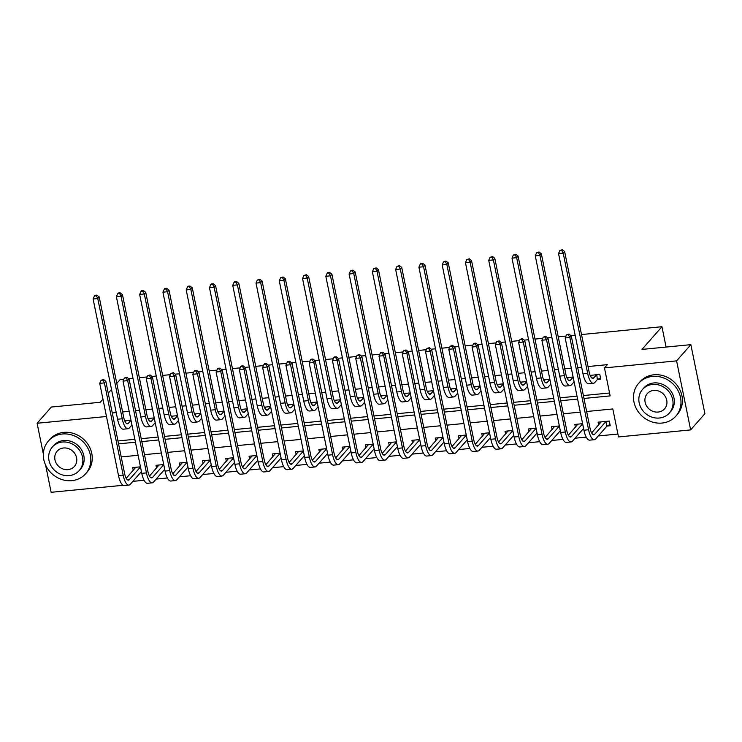 <?xml version="1.0" encoding="UTF-8"?>
<svg xmlns="http://www.w3.org/2000/svg" width="742" height="742" viewBox="0 0 742 742"><rect width="100%" height="100%" fill="white"/><g stroke="black" fill="none" stroke-linecap="round" stroke-linejoin="round"><path stroke-width="1.11" d="M581.515 334.549L661.947 326.703L641.988 349.417L690.858 344.65L704.9 413.684L690.644 429.906L618.503 436.945L612.809 408.953L586.644 411.513M132.864 481.363L144.069 480.269M156.135 479.091L167.34 477.996M179.406 476.818L190.611 475.724M202.677 474.546L213.881 473.461M225.948 472.283L237.152 471.189M249.229 470.011L260.423 468.916M272.5 467.738L283.694 466.644M295.77 465.466L306.965 464.371M319.041 463.193L330.236 462.108M342.312 460.93L353.507 459.836M365.583 458.658L376.778 457.564M388.854 456.386L400.059 455.291M412.125 454.113L423.33 453.019M435.396 451.841L446.601 450.746M458.667 449.578L469.872 448.483M481.938 447.305L493.142 446.211M505.209 445.033L516.413 443.939M528.48 442.761L539.684 441.666M551.751 440.488L562.955 439.394M575.022 438.216L586.226 437.131M598.293 435.953L617.91 434.033M123.079 485.287L51.142 492.298L45.605 465.086M607.206 426.038L610.239 425.75L609.293 421.085L598.126 422.17L598.683 424.925M582.609 423.682L574.846 424.443L575.412 427.197M559.338 425.954L551.575 426.715L552.141 429.46M536.067 428.227L528.304 428.987L528.87 431.733M512.796 430.499L505.033 431.25L505.599 434.005M489.525 432.762L481.762 433.523L482.328 436.277M466.254 435.035L458.491 435.795L459.057 438.55M442.983 437.307L435.22 438.068L435.786 440.813M419.712 439.579L411.949 440.34L412.515 443.085M396.441 441.852L388.678 442.603L389.244 445.358M373.17 444.124L365.407 444.875L365.964 447.63M349.899 446.387L342.136 447.148L342.693 449.902M326.628 448.66L318.865 449.42L319.422 452.175M303.357 450.932L295.594 451.692L296.151 454.438M280.086 453.204L272.323 453.956L272.88 456.71M256.815 455.477L249.052 456.228L249.609 458.983M233.544 457.74L225.781 458.5L226.338 461.255M210.274 460.012L202.51 460.773L203.067 463.527M187.003 462.285L179.239 463.045L179.796 465.791M163.732 464.557L155.968 465.308L156.525 468.063M140.461 466.829L132.697 467.581L133.254 470.335M583.982 398.454L610.147 395.894L604.452 367.911L607.308 364.665L588.026 366.548M581.654 367.169L577.693 367.559M571.321 368.18L564.755 368.82M558.383 369.442L554.422 369.822M548.05 370.443L541.484 371.083M535.112 371.714L531.151 372.094M524.779 372.716L518.213 373.356M511.832 373.977L507.88 374.367M501.509 374.988L494.942 375.628M488.561 376.25L484.609 376.639M478.238 377.261L471.671 377.901M465.29 378.522L461.338 378.912M454.967 379.533L448.4 380.173M442.019 380.794L438.068 381.175M431.696 381.796L425.129 382.445M418.748 383.067L414.797 383.447M408.425 384.068L401.858 384.708M395.477 385.33L391.526 385.719M385.154 386.341L378.587 386.981M372.206 387.602L368.255 387.992M361.883 388.613L355.316 389.253M348.935 389.875L344.984 390.264M338.602 390.886L332.045 391.526M325.664 392.147L321.713 392.527M315.331 393.149L308.774 393.798M302.393 394.419L298.442 394.8M292.06 395.421L285.503 396.061M279.122 396.682L275.171 397.072M268.79 397.693L262.223 398.333M255.851 398.955L251.9 399.344M245.519 399.966L238.952 400.606M232.58 401.227L228.629 401.617M222.248 402.238L215.681 402.878M209.309 403.5L205.358 403.88M198.977 404.501L192.41 405.151M186.038 405.772L182.087 406.152M175.706 406.774L169.139 407.414M162.767 408.035L158.816 408.425M152.435 409.046L145.868 409.686M139.496 410.307L135.545 410.697M129.164 411.318L122.597 411.958M116.225 412.58L112.265 412.969M117.959 440.952L134.858 439.301M141.23 438.68L158.129 437.038M164.501 436.417L181.4 434.766M187.782 434.144L204.671 432.493M211.053 431.872L227.942 430.221M234.324 429.599L251.213 427.948M257.595 427.327L274.484 425.685M280.866 425.055L297.755 423.413M304.137 422.792L321.026 421.141M327.407 420.519L344.297 418.868M350.678 418.247L367.568 416.596M373.949 415.974L390.839 414.333M397.22 413.702L414.11 412.06M420.491 411.439L437.39 409.788M443.762 409.167L460.661 407.516M467.033 406.894L483.932 405.243M490.304 404.622L507.203 402.971M513.575 402.35L530.474 400.708M536.846 400.086L553.745 398.435M560.117 397.814L577.016 396.163M583.388 395.542L609.562 392.991M597.718 379.394L600.751 379.097L599.805 374.432L590.15 375.378M573.121 377.038L566.879 377.65M549.85 379.31L543.608 379.923M526.579 381.583L520.337 382.186M503.308 383.855L497.066 384.458M480.037 386.118L473.795 386.73M456.766 388.391L450.524 389.003M433.495 390.663L427.253 391.275M410.224 392.935L403.982 393.538M386.953 395.208L380.711 395.811M363.682 397.471L357.44 398.083M340.411 399.743L334.169 400.355M317.14 402.016L310.889 402.628M293.869 404.288L287.618 404.9M270.598 406.56L264.347 407.163M247.327 408.823L241.076 409.436M224.056 411.096L217.805 411.708M200.785 413.368L194.534 413.98M177.514 415.641L171.263 416.253M154.243 417.913L147.992 418.516M130.963 420.176L124.721 420.788M116.791 383.428L120.185 379.561L123.831 379.208M128.737 378.726L132.985 378.318M139.357 377.697L147.101 376.936M152.008 376.463L156.256 376.046M162.628 375.424L170.372 374.664M175.279 374.191L179.527 373.773M185.908 373.152L193.643 372.391M198.55 371.918L202.798 371.501M209.179 370.879L216.914 370.128M221.821 369.646L226.069 369.228M232.45 368.607L240.185 367.856M245.092 367.373L249.34 366.965M255.721 366.344L263.456 365.583M268.363 365.11L272.611 364.693M278.992 364.072L286.737 363.311M291.634 362.838L295.882 362.421M302.263 361.799L310.008 361.039M314.905 360.566L319.153 360.148M325.534 359.527L333.279 358.776M338.176 358.293L342.424 357.876M348.805 357.254L356.55 356.503M361.447 356.021L365.695 355.613M372.076 354.991L379.821 354.231M384.718 353.748L388.966 353.34M395.347 352.719L403.091 351.958M407.989 351.485L412.246 351.068M418.618 350.447L426.362 349.686M431.26 349.213L435.517 348.796M441.889 348.174L449.633 347.423M454.531 346.941L458.788 346.523M465.16 345.902L472.904 345.151M477.802 344.668L482.059 344.26M488.431 343.629L496.175 342.878M501.073 342.396L505.33 341.988M511.702 341.366L519.446 340.606M524.344 340.133L528.601 339.715M534.973 339.094L542.717 338.333M547.624 337.86L551.872 337.443M558.244 336.822L565.988 336.07M570.895 335.588L575.143 335.171M666.084 347.061L661.947 326.703M690.858 344.65L676.593 360.872L690.644 429.906M102.962 399.168L100.226 402.275L51.356 407.043L37.1 423.265L106.486 416.494M43.351 453.974L37.1 423.265M108.239 393.158L111.513 389.429M604.452 367.911L676.593 360.872M118.553 443.864L135.452 442.213M141.824 441.592L158.723 439.941M165.095 439.32L181.994 437.669M188.366 437.047L205.265 435.406M211.637 434.775L228.536 433.133M234.908 432.512L251.807 430.861M258.179 430.239L275.078 428.588M281.45 427.967L298.349 426.316M304.73 425.695L321.62 424.053M328.001 423.422L344.891 421.781M351.272 421.159L368.162 419.508M374.543 418.887L391.433 417.236M397.814 416.614L414.704 414.963M421.085 414.342L437.975 412.7M444.356 412.07L461.246 410.428M467.627 409.807L484.517 408.156M490.898 407.534L507.788 405.883M514.169 405.262L531.068 403.611M537.44 402.989L554.339 401.339M560.711 400.717L577.61 399.075M580.263 412.135L563.363 413.786M556.992 414.407L540.093 416.049M533.721 416.67L516.822 418.321M510.45 418.942L493.551 420.593M487.179 421.215L470.28 422.866M463.908 423.487L447.009 425.138M440.637 425.76L423.738 427.401M417.366 428.023L400.467 429.674M394.095 430.295L377.196 431.946M370.824 432.567L353.925 434.218M347.553 434.84L330.654 436.491M324.282 437.112L307.383 438.754M301.011 439.375L284.112 441.026M277.74 441.648L260.841 443.299M254.469 443.92L237.57 445.571M231.189 446.192L214.299 447.843M207.918 448.465L191.028 450.106M184.647 450.737L167.757 452.379M161.376 453L144.486 454.651M138.105 455.273L121.215 456.924M591.671 375.229L590.706 376.556M596.373 374.942L593.832 377.836A9.915 3.302 -95.6 0 1 592.904 378.383A9.915 3.302 -95.6 0 1 589.083 371.751L564.616 251.501L563.197 253.124L587.664 373.374A14.877 4.953 84.4 0 0 593.377 383.317A14.877 4.953 84.4 0 0 594.787 382.501L597.329 379.607L596.763 374.729M600.501 377.873L597.329 379.607M561.731 250.351L562.306 249.702L559.867 250.527L561.731 250.351L563.197 253.124L558.541 253.578L583.008 373.829A14.877 4.953 84.4 0 0 588.731 383.772L593.377 383.317M558.541 253.578L559.867 250.527M562.306 249.702L564.616 251.501M609.989 424.517L606.817 426.251L605.871 421.586L594.769 434.218A9.915 3.302 -95.6 0 1 593.832 434.756A9.915 3.302 -95.6 0 1 590.02 428.134L571.247 335.866L569.828 337.489L588.591 429.757A14.877 4.953 84.4 0 0 594.314 439.691A14.877 4.953 84.4 0 0 595.715 438.884L606.817 426.251M601.159 421.873L591.643 432.929M568.363 334.716L568.928 334.067L566.498 334.892L568.363 334.716L569.828 337.489L565.172 337.944L583.945 430.212A14.877 4.953 84.4 0 0 589.658 440.145L594.314 439.691M565.172 337.944L566.498 334.892M568.928 334.067L571.247 335.866M568.4 377.502L567.435 378.819M573.102 377.214L570.561 380.108A9.915 3.302 -95.6 0 1 569.624 380.646A9.915 3.302 -95.6 0 1 565.812 374.024L541.345 253.773L539.926 255.396L564.384 375.647A14.877 4.953 84.4 0 0 570.106 385.59A14.877 4.953 84.4 0 0 571.516 384.773L574.058 381.88L573.158 377.186M538.46 252.614L539.035 251.965L536.596 252.799L538.46 252.614L539.926 255.396L535.27 255.851L559.737 376.101A14.877 4.953 84.4 0 0 565.46 386.044L570.106 385.59M535.27 255.851L536.596 252.799M539.035 251.965L541.345 253.773M545.129 379.774L544.164 381.091M549.831 379.487L547.29 382.38A9.915 3.302 -95.6 0 1 546.353 382.918A9.915 3.302 -95.6 0 1 542.541 376.296L518.074 256.046L516.655 257.669L541.113 377.919A14.877 4.953 84.4 0 0 546.835 387.853A14.877 4.953 84.4 0 0 548.245 387.046L550.787 384.152L549.887 379.459M515.189 254.886L515.764 254.237L513.325 255.072L515.189 254.886L516.655 257.669L511.999 258.123L536.466 378.374A14.877 4.953 84.4 0 0 542.189 388.307L546.835 387.853M511.999 258.123L513.325 255.072M515.764 254.237L518.074 256.046M521.858 382.037L520.893 383.364M526.56 381.759L524.019 384.653A9.915 3.302 -95.6 0 1 523.082 385.191A9.915 3.302 -95.6 0 1 519.27 378.568L494.803 258.309L493.384 259.932L517.842 380.182A14.877 4.953 84.4 0 0 523.564 390.125A14.877 4.953 84.4 0 0 524.974 389.309L527.516 386.424L526.607 381.731M491.918 257.159L492.484 256.509L490.054 257.344L491.918 257.159L493.384 259.932L488.728 260.386L513.195 380.637A14.877 4.953 84.4 0 0 518.918 390.58L523.564 390.125M488.728 260.386L490.054 257.344M492.484 256.509L494.803 258.309M583.592 428.496L582.591 423.858L571.498 436.482A9.915 3.302 -95.6 0 1 570.561 437.029A9.915 3.302 -95.6 0 1 566.749 430.397L547.976 338.139L546.548 339.762L565.321 432.02A14.877 4.953 84.4 0 0 571.043 441.963A14.877 4.953 84.4 0 0 572.444 441.147L583.546 428.524M577.888 424.146L568.372 435.202M545.092 336.989L545.658 336.339L543.227 337.165L545.092 336.989L546.548 339.762L541.901 340.216L560.674 432.475A14.877 4.953 84.4 0 0 566.387 442.418L571.043 441.963M541.901 340.216L543.227 337.165M545.658 336.339L547.976 338.139M560.321 430.768L559.32 426.131L548.227 438.754A9.915 3.302 -95.6 0 1 547.29 439.301A9.915 3.302 -95.6 0 1 543.478 432.669L524.705 340.411L523.277 342.034L542.05 434.293A14.877 4.953 84.4 0 0 547.772 444.235A14.877 4.953 84.4 0 0 549.173 443.419L560.275 430.796M554.617 426.418L545.101 437.474M521.821 339.252L522.387 338.602L519.957 339.437L521.821 339.252L523.277 342.034L518.63 342.489L537.394 434.747A14.877 4.953 84.4 0 0 543.116 444.69L547.772 444.235M518.63 342.489L519.957 339.437M522.387 338.602L524.705 340.411M537.05 433.04L536.049 428.403L524.956 441.026A9.915 3.302 -95.6 0 1 524.019 441.573A9.915 3.302 -95.6 0 1 520.207 434.942L501.434 342.683L500.006 344.297L518.779 436.565A14.877 4.953 84.4 0 0 524.501 446.508A14.877 4.953 84.4 0 0 525.902 445.692L537.004 433.068M531.346 428.69L521.83 439.746M498.55 341.524L499.116 340.875L496.686 341.71L498.55 341.524L500.006 344.297L495.359 344.752L514.123 437.019A14.877 4.953 84.4 0 0 519.845 446.962L524.501 446.508M495.359 344.752L496.686 341.71M499.116 340.875L501.434 342.683M498.587 384.31L497.622 385.636M503.289 384.031L500.748 386.916A9.915 3.302 -95.6 0 1 499.811 387.463A9.915 3.302 -95.6 0 1 495.999 380.832L471.532 260.581L470.113 262.204L494.571 382.455A14.877 4.953 84.4 0 0 500.293 392.397A14.877 4.953 84.4 0 0 501.694 391.581L504.235 388.687L503.336 384.004M468.647 259.431L469.213 258.782L466.783 259.607L468.647 259.431L470.113 262.204L465.457 262.659L489.924 382.909A14.877 4.953 84.4 0 0 495.637 392.852L500.293 392.397M465.457 262.659L466.783 259.607M469.213 258.782L471.532 260.581M513.779 435.313L512.778 430.675L501.685 443.299A9.915 3.302 -95.6 0 1 500.748 443.837A9.915 3.302 -95.6 0 1 496.936 437.214L478.163 344.947L476.735 346.57L495.508 438.837A14.877 4.953 84.4 0 0 501.23 448.78A14.877 4.953 84.4 0 0 502.631 447.964L513.733 435.341M508.075 430.954L498.559 442.009M475.279 343.796L475.845 343.147L473.98 343.333L473.415 343.982L475.279 343.796L476.735 346.57L472.088 347.024L490.852 439.292A14.877 4.953 84.4 0 0 496.574 449.235L501.23 448.78M472.088 347.024L473.415 343.982M475.845 343.147L478.163 344.947M698.092 380.238A24.801 22.325 -138.7 0 0 697.137 375.535M661.985 423.061A24.801 22.325 -138.7 0 0 675.869 416.114A24.801 22.325 -138.7 0 0 677.474 389.606A24.801 22.325 -138.7 0 0 652.496 376.417A24.801 22.325 -138.7 0 0 638.612 383.373A24.801 22.325 -138.7 0 0 637.007 409.872A24.801 22.325 -138.7 0 0 661.985 423.061M675.869 416.114L677.288 414.49A24.801 22.325 -138.7 0 0 678.902 387.983A24.801 22.325 -138.7 0 0 653.925 374.793A24.801 22.325 -138.7 0 0 640.04 381.75L638.612 383.373M642.516 389.448L643.833 387.955A17.854 16.074 41.3 0 1 653.823 382.946A17.854 16.074 41.3 0 1 671.807 392.444A17.854 16.074 41.3 0 1 670.647 411.532L669.34 413.025A17.854 16.074 -138.7 0 0 670.499 393.937A17.854 16.074 -138.7 0 0 652.515 384.439A17.854 16.074 -138.7 0 0 642.516 389.448A17.854 16.074 -138.7 0 0 641.366 408.527A17.854 16.074 -138.7 0 0 659.341 418.024A17.854 16.074 -138.7 0 0 669.34 413.025M653.73 390.413A11.51 10.36 -138.7 0 0 647.284 393.64A11.51 10.36 -138.7 0 0 646.542 405.939A11.51 10.36 -138.7 0 0 658.135 412.06A11.51 10.36 -138.7 0 0 664.572 408.833A11.51 10.36 -138.7 0 0 665.314 396.534A11.51 10.36 -138.7 0 0 653.73 390.413M71.826 480.649A24.801 22.325 -138.7 0 0 85.701 473.693A24.801 22.325 -138.7 0 0 87.315 447.194A24.801 22.325 -138.7 0 0 62.337 434.005A24.801 22.325 -138.7 0 0 48.453 440.952A24.801 22.325 -138.7 0 0 46.848 467.46A24.801 22.325 -138.7 0 0 71.826 480.649M85.701 473.693L87.129 472.07A24.801 22.325 -138.7 0 0 88.734 445.571A24.801 22.325 -138.7 0 0 63.756 432.382A24.801 22.325 -138.7 0 0 49.881 439.329L48.453 440.952M52.357 447.027L53.665 445.534A17.854 16.074 41.3 0 1 63.664 440.535A17.854 16.074 41.3 0 1 81.648 450.032A17.854 16.074 41.3 0 1 80.488 469.111L79.181 470.604A17.854 16.074 -138.7 0 0 80.331 451.516A17.854 16.074 -138.7 0 0 62.356 442.028A17.854 16.074 -138.7 0 0 52.357 447.027A17.854 16.074 -138.7 0 0 51.198 466.115A17.854 16.074 -138.7 0 0 69.182 475.613A17.854 16.074 -138.7 0 0 79.181 470.604M63.562 447.992A11.51 10.36 -138.7 0 0 57.125 451.219A11.51 10.36 -138.7 0 0 56.383 463.518A11.51 10.36 -138.7 0 0 67.967 469.64A11.51 10.36 -138.7 0 0 74.413 466.412A11.51 10.36 -138.7 0 0 75.155 454.113A11.51 10.36 -138.7 0 0 63.562 447.992M475.316 386.582L474.351 387.908M480.018 386.294L477.477 389.188A9.915 3.302 -95.6 0 1 476.54 389.736A9.915 3.302 -95.6 0 1 472.728 383.104L448.261 262.853L446.842 264.477L471.3 384.727A14.877 4.953 84.4 0 0 477.023 394.67A14.877 4.953 84.4 0 0 478.423 393.854L480.964 390.96L480.065 386.267M445.376 261.703L445.942 261.054L443.512 261.88L445.376 261.703L446.842 264.477L442.186 264.931L466.653 385.181A14.877 4.953 84.4 0 0 472.366 395.124L477.023 394.67M442.186 264.931L443.512 261.88M445.942 261.054L448.261 262.853M452.045 388.854L451.08 390.171M456.747 388.567L454.206 391.461A9.915 3.302 -95.6 0 1 453.269 391.999A9.915 3.302 -95.6 0 1 449.457 385.376L424.99 265.126L423.561 266.749L448.029 386.999A14.877 4.953 84.4 0 0 453.752 396.942A14.877 4.953 84.4 0 0 455.152 396.126L457.693 393.232L456.794 388.539M422.105 263.966L422.671 263.327L420.816 263.503L420.241 264.152L422.105 263.966L423.561 266.749L418.915 267.203L443.373 387.454A14.877 4.953 84.4 0 0 449.095 397.397L453.752 396.942M418.915 267.203L420.241 264.152M422.671 263.327L424.99 265.126M428.765 391.127L427.809 392.444M433.476 390.839L430.935 393.733A9.915 3.302 -95.6 0 1 429.998 394.271A9.915 3.302 -95.6 0 1 426.186 387.649L401.719 267.398L400.29 269.021L424.758 389.272A14.877 4.953 84.4 0 0 430.481 399.205A14.877 4.953 84.4 0 0 431.881 398.398L434.422 395.505L433.523 390.811M398.834 266.239L399.4 265.59L396.97 266.424L398.834 266.239L400.29 269.021L395.644 269.476L420.102 389.726A14.877 4.953 84.4 0 0 425.825 399.66L430.481 399.205M395.644 269.476L396.97 266.424M399.4 265.59L401.719 267.398M405.494 393.39L404.538 394.716M410.205 393.112L407.664 396.005A9.915 3.302 -95.6 0 1 406.727 396.543A9.915 3.302 -95.6 0 1 402.915 389.921L378.448 269.661L377.019 271.284L401.487 391.535A14.877 4.953 84.4 0 0 407.21 401.478A14.877 4.953 84.4 0 0 408.61 400.661L411.151 397.777L410.252 393.084M375.563 268.511L376.129 267.862L373.699 268.697L375.563 268.511L377.019 271.284L372.373 271.739L396.831 391.989A14.877 4.953 84.4 0 0 402.554 401.932L407.21 401.478M372.373 271.739L373.699 268.697M376.129 267.862L378.448 269.661M382.223 395.662L381.267 396.989M386.934 395.384L384.393 398.268A9.915 3.302 -95.6 0 1 383.456 398.816A9.915 3.302 -95.6 0 1 379.644 392.184L355.177 271.934L353.748 273.557L378.216 393.807A14.877 4.953 84.4 0 0 383.939 403.75A14.877 4.953 84.4 0 0 385.339 402.934L387.88 400.04L386.981 395.356M352.292 270.784L352.858 270.134L350.428 270.96L352.292 270.784L353.748 273.557L349.102 274.011L373.56 394.262A14.877 4.953 84.4 0 0 379.283 404.204L383.939 403.75M349.102 274.011L350.428 270.96M352.858 270.134L355.177 271.934M490.508 437.576L489.507 432.938L478.414 445.571A9.915 3.302 -95.6 0 1 477.477 446.109A9.915 3.302 -95.6 0 1 473.665 439.487L454.892 347.219L453.464 348.842L472.237 441.11A14.877 4.953 84.4 0 0 477.959 451.043A14.877 4.953 84.4 0 0 479.36 450.236L490.462 437.604M484.804 433.226L475.288 444.282M452.008 346.069L452.574 345.42L450.144 346.245L452.008 346.069L453.464 348.842L448.808 349.297L467.581 441.564A14.877 4.953 84.4 0 0 473.303 451.498L477.959 451.043M448.808 349.297L450.144 346.245M452.574 345.42L454.892 347.219M467.237 439.848L466.236 435.211L455.143 447.843A9.915 3.302 -95.6 0 1 454.206 448.381A9.915 3.302 -95.6 0 1 450.394 441.759L431.621 349.491L430.193 351.114L448.966 443.373A14.877 4.953 84.4 0 0 454.688 453.316A14.877 4.953 84.4 0 0 456.089 452.499L467.191 439.876M461.533 435.498L452.017 446.554M428.737 348.341L429.303 347.692L426.873 348.517L428.737 348.341L430.193 351.114L425.537 351.569L444.31 443.827A14.877 4.953 84.4 0 0 450.032 453.77L454.688 453.316M425.537 351.569L426.873 348.517M429.303 347.692L431.621 349.491M443.966 442.121L442.965 437.483L431.872 450.106A9.915 3.302 -95.6 0 1 430.935 450.654A9.915 3.302 -95.6 0 1 427.123 444.022L408.35 351.764L406.922 353.387L425.695 445.645A14.877 4.953 84.4 0 0 431.417 455.588A14.877 4.953 84.4 0 0 432.818 454.772L443.92 442.149M438.262 437.771L428.746 448.827M405.466 350.604L406.032 349.955L403.602 350.79L405.466 350.604L406.922 353.387L402.266 353.841L421.039 446.1A14.877 4.953 84.4 0 0 426.761 456.042L431.417 455.588M402.266 353.841L403.602 350.79M406.032 349.955L408.35 351.764M420.695 444.393L419.694 439.756L408.601 452.379A9.915 3.302 -95.6 0 1 407.664 452.926A9.915 3.302 -95.6 0 1 403.852 446.294L385.079 354.036L383.651 355.65L402.424 447.918A14.877 4.953 84.4 0 0 408.146 457.86A14.877 4.953 84.4 0 0 409.547 457.044L420.649 444.421M414.991 440.043L405.475 451.099M382.195 352.877L382.761 352.227L380.896 352.413L380.331 353.062L382.195 352.877L383.651 355.65L378.995 356.104L397.768 448.372A14.877 4.953 84.4 0 0 403.49 458.315L408.146 457.86M378.995 356.104L380.331 353.062M382.761 352.227L385.079 354.036M397.424 446.665L396.423 442.028L385.33 454.651A9.915 3.302 -95.6 0 1 384.393 455.189A9.915 3.302 -95.6 0 1 380.581 448.567L361.808 356.299L360.38 357.922L379.153 450.19A14.877 4.953 84.4 0 0 384.875 460.133A14.877 4.953 84.4 0 0 386.276 459.317L397.369 446.693M391.72 442.306L382.204 453.362M358.924 355.149L359.49 354.5L357.06 355.335L358.924 355.149L360.38 357.922L355.724 358.377L374.497 450.644A14.877 4.953 84.4 0 0 380.219 460.587L384.875 460.133M355.724 358.377L357.06 355.335M359.49 354.5L361.808 356.299M358.952 397.935L357.996 399.261M363.663 397.647L361.122 400.541A9.915 3.302 -95.6 0 1 360.185 401.088A9.915 3.302 -95.6 0 1 356.373 394.456L331.906 274.206L330.478 275.829L354.945 396.08A14.877 4.953 84.4 0 0 360.668 406.022A14.877 4.953 84.4 0 0 362.068 405.206L364.61 402.312L363.71 397.619M329.021 273.056L329.587 272.407L327.723 272.583L327.157 273.232L329.021 273.056L330.478 275.829L325.831 276.284L350.289 396.534A14.877 4.953 84.4 0 0 356.012 406.477L360.668 406.022M325.831 276.284L327.157 273.232M329.587 272.407L331.906 274.206M374.153 448.938L373.152 444.291L362.059 456.924A9.915 3.302 -95.6 0 1 361.122 457.462A9.915 3.302 -95.6 0 1 357.31 450.839L338.538 358.572L337.109 360.195L355.882 452.462A14.877 4.953 84.4 0 0 361.604 462.396A14.877 4.953 84.4 0 0 363.005 461.589L374.098 448.956M368.449 444.579L358.933 455.634M335.644 357.421L336.219 356.772L334.354 356.948L333.789 357.598L335.644 357.421L337.109 360.195L332.453 360.649L351.226 452.917A14.877 4.953 84.4 0 0 356.948 462.85L361.604 462.396M332.453 360.649L333.789 357.598M336.219 356.772L338.538 358.572M335.681 400.207L334.725 401.524M340.392 399.919L337.851 402.813A9.915 3.302 -95.6 0 1 336.914 403.351A9.915 3.302 -95.6 0 1 333.102 396.729L308.635 276.478L307.207 278.102L331.674 398.352A14.877 4.953 84.4 0 0 337.397 408.295A14.877 4.953 84.4 0 0 338.797 407.479L341.339 404.585L340.439 399.892M305.75 275.328L306.316 274.679L303.886 275.505L305.75 275.328L307.207 278.102L302.55 278.556L327.018 398.806A14.877 4.953 84.4 0 0 332.741 408.749L337.397 408.295M302.55 278.556L303.886 275.505M306.316 274.679L308.635 276.478M350.883 451.201L349.881 446.563L338.788 459.196A9.915 3.302 -95.6 0 1 337.851 459.734A9.915 3.302 -95.6 0 1 334.039 453.112L315.267 360.844L313.838 362.467L332.611 454.725A14.877 4.953 84.4 0 0 338.333 464.668A14.877 4.953 84.4 0 0 339.734 463.852L350.827 451.229M345.169 446.851L335.662 457.907M312.373 359.694L312.948 359.045L311.083 359.221L310.518 359.87L312.373 359.694L313.838 362.467L309.182 362.921L327.955 455.18A14.877 4.953 84.4 0 0 333.677 465.123L338.333 464.668M309.182 362.921L310.518 359.87M312.948 359.045L315.267 360.844M312.41 402.479L311.454 403.796M317.122 402.192L314.58 405.086A9.915 3.302 -95.6 0 1 313.643 405.624A9.915 3.302 -95.6 0 1 309.831 399.001L285.364 278.751L283.936 280.374L308.403 400.624A14.877 4.953 84.4 0 0 314.126 410.558A14.877 4.953 84.4 0 0 315.526 409.751L318.068 406.857L317.168 402.164M282.479 277.591L283.045 276.942L280.615 277.777L282.479 277.591L283.936 280.374L279.28 280.828L303.747 401.079A14.877 4.953 84.4 0 0 309.47 411.012L314.126 410.558M279.28 280.828L280.615 277.777M283.045 276.942L285.364 278.751M327.612 453.473L326.61 448.836L315.517 461.459A9.915 3.302 -95.6 0 1 314.58 462.006A9.915 3.302 -95.6 0 1 310.768 455.375L291.996 363.116L290.567 364.739L309.34 456.998A14.877 4.953 84.4 0 0 315.062 466.941A14.877 4.953 84.4 0 0 316.463 466.124L327.556 453.501M321.898 449.123L312.391 460.179M289.102 361.957L289.677 361.308L287.813 361.493L287.247 362.142L289.102 361.957L290.567 364.739L285.911 365.194L304.684 457.452A14.877 4.953 84.4 0 0 310.406 467.395L315.062 466.941M285.911 365.194L287.247 362.142M289.677 361.308L291.996 363.116M289.139 404.752L288.184 406.069M293.851 404.464L291.309 407.358A9.915 3.302 -95.6 0 1 290.372 407.896A9.915 3.302 -95.6 0 1 286.56 401.274L262.093 281.023L260.665 282.637L285.132 402.887A14.877 4.953 84.4 0 0 290.855 412.83A14.877 4.953 84.4 0 0 292.255 412.014L294.797 409.13L293.897 404.436M259.208 279.864L259.774 279.215L257.344 280.049L259.208 279.864L260.665 282.637L256.009 283.092L280.476 403.342A14.877 4.953 84.4 0 0 286.199 413.285L290.855 412.83M256.009 283.092L257.344 280.049M259.774 279.215L262.093 281.023M304.341 455.746L303.339 451.108L292.246 463.731A9.915 3.302 -95.6 0 1 291.309 464.279A9.915 3.302 -95.6 0 1 287.497 457.647L268.725 365.389L267.296 367.002L286.069 459.27A14.877 4.953 84.4 0 0 291.792 469.213A14.877 4.953 84.4 0 0 293.192 468.397L304.285 455.773M298.627 451.396L289.12 462.452M265.831 364.229L266.406 363.58L264.542 363.765L263.976 364.415L265.831 364.229L267.296 367.002L262.64 367.457L281.413 459.725A14.877 4.953 84.4 0 0 287.135 469.667L291.792 469.213M262.64 367.457L263.976 364.415M266.406 363.58L268.725 365.389M265.868 407.015L264.913 408.341M270.58 406.737L268.038 409.621A9.915 3.302 -95.6 0 1 267.101 410.168A9.915 3.302 -95.6 0 1 263.289 403.537L238.822 283.286L237.394 284.909L261.861 405.16A14.877 4.953 84.4 0 0 267.584 415.103A14.877 4.953 84.4 0 0 268.984 414.286L271.526 411.402L270.626 406.709M235.937 282.136L236.503 281.487L234.639 281.672L234.073 282.322L235.937 282.136L237.394 284.909L232.738 285.364L257.205 405.614A14.877 4.953 84.4 0 0 262.928 415.557L267.584 415.103M232.738 285.364L234.073 282.322M236.503 281.487L238.822 283.286M281.07 458.018L280.068 453.381L268.975 466.004A9.915 3.302 -95.6 0 1 268.038 466.551A9.915 3.302 -95.6 0 1 264.226 459.919L245.454 367.652L244.025 369.275L262.798 461.543A14.877 4.953 84.4 0 0 268.521 471.485A14.877 4.953 84.4 0 0 269.921 470.669L281.014 458.046M275.356 453.659L265.849 464.715M242.56 366.502L243.135 365.852L241.271 366.038L240.705 366.687L242.56 366.502L244.025 369.275L239.369 369.729L258.142 461.997A14.877 4.953 84.4 0 0 263.864 471.94L268.521 471.485M239.369 369.729L240.705 366.687M243.135 365.852L245.454 367.652M242.597 409.287L241.642 410.614M247.309 409L244.767 411.893A9.915 3.302 -95.6 0 1 243.83 412.441A9.915 3.302 -95.6 0 1 240.018 405.809L215.551 285.559L214.123 287.182L238.59 407.432A14.877 4.953 84.4 0 0 244.313 417.375A14.877 4.953 84.4 0 0 245.713 416.559L248.255 413.665L247.355 408.981M212.657 284.409L213.232 283.759L211.368 283.936L210.802 284.585L212.657 284.409L214.123 287.182L209.467 287.636L233.934 407.887A14.877 4.953 84.4 0 0 239.657 417.829L244.313 417.375M209.467 287.636L210.802 284.585M213.232 283.759L215.551 285.559M257.789 460.29L256.797 455.653L245.704 468.276A9.915 3.302 -95.6 0 1 244.767 468.814A9.915 3.302 -95.6 0 1 240.946 462.192L222.183 369.924L220.754 371.547L239.527 463.815A14.877 4.953 84.4 0 0 245.25 473.748A14.877 4.953 84.4 0 0 246.65 472.942L257.743 460.309M252.085 455.931L242.578 466.987M219.289 368.774L219.864 368.125L218 368.301L217.434 368.95L219.289 368.774L220.754 371.547L216.098 372.002L234.871 464.269A14.877 4.953 84.4 0 0 240.593 474.203L245.25 473.748M216.098 372.002L217.434 368.95M219.864 368.125L222.183 369.924M219.326 411.56L218.371 412.877M224.038 411.272L221.496 414.166A9.915 3.302 -95.6 0 1 220.56 414.713A9.915 3.302 -95.6 0 1 216.747 408.081L192.28 287.831L190.852 289.454L215.319 409.705A14.877 4.953 84.4 0 0 221.042 419.647A14.877 4.953 84.4 0 0 222.442 418.831L224.984 415.937L224.084 411.244M189.386 286.681L189.961 286.032L188.097 286.208L187.531 286.857L189.386 286.681L190.852 289.454L186.196 289.909L210.663 410.159A14.877 4.953 84.4 0 0 216.386 420.102L221.042 419.647M186.196 289.909L187.531 286.857M189.961 286.032L192.28 287.831M196.055 413.832L195.1 415.149M200.767 413.544L198.225 416.438A9.915 3.302 -95.6 0 1 197.289 416.976A9.915 3.302 -95.6 0 1 193.476 410.354L169.009 290.103L167.581 291.727L192.048 411.977A14.877 4.953 84.4 0 0 197.771 421.92A14.877 4.953 84.4 0 0 199.171 421.104L201.713 418.21L200.813 413.517M166.115 288.944L166.69 288.295L164.826 288.48L164.26 289.13L166.115 288.944L167.581 291.727L162.925 292.181L187.392 412.431A14.877 4.953 84.4 0 0 193.115 422.365L197.771 421.92M162.925 292.181L164.26 289.13M166.69 288.295L169.009 290.103M172.784 416.104L171.829 417.421M177.496 415.817L174.954 418.711A9.915 3.302 -95.6 0 1 174.018 419.249A9.915 3.302 -95.6 0 1 170.196 412.626L145.738 292.376L144.31 293.99L168.777 414.249A14.877 4.953 84.4 0 0 174.5 424.183A14.877 4.953 84.4 0 0 175.9 423.376L178.442 420.482L177.542 415.789M142.844 291.216L143.419 290.567L141.555 290.753L140.989 291.402L142.844 291.216L144.31 293.99L139.654 294.444L164.121 414.695A14.877 4.953 84.4 0 0 169.844 424.637L174.5 424.183M139.654 294.444L140.989 291.402M143.419 290.567L145.738 292.376M149.513 418.367L148.558 419.694M154.225 418.089L151.683 420.974A9.915 3.302 -95.6 0 1 150.747 421.521A9.915 3.302 -95.6 0 1 146.925 414.889L122.467 294.639L121.039 296.262L145.506 416.512A14.877 4.953 84.4 0 0 151.229 426.455A14.877 4.953 84.4 0 0 152.629 425.639L155.171 422.755L154.271 418.061M119.573 293.489L120.148 292.84L118.284 293.025L117.718 293.674L119.573 293.489L121.039 296.262L116.383 296.717L140.85 416.967A14.877 4.953 84.4 0 0 146.573 426.91L151.229 426.455M116.383 296.717L117.718 293.674M120.148 292.84L122.467 294.639M126.242 420.64L125.277 421.966M130.954 420.352L128.403 423.246A9.915 3.302 -95.6 0 1 127.476 423.793A9.915 3.302 -95.6 0 1 123.654 417.162L99.196 296.911L97.768 298.534L122.235 418.785A14.877 4.953 84.4 0 0 127.958 428.728A14.877 4.953 84.4 0 0 129.358 427.911L131.9 425.018L131 420.334M96.302 295.761L96.877 295.112L95.013 295.288L94.447 295.937L96.302 295.761L97.768 298.534L93.112 298.989L117.579 419.239A14.877 4.953 84.4 0 0 123.302 429.182L127.958 428.728M93.112 298.989L94.447 295.937M96.877 295.112L99.196 296.911M234.518 462.554L233.526 457.916L222.433 470.549A9.915 3.302 -95.6 0 1 221.496 471.087A9.915 3.302 -95.6 0 1 217.675 464.464L198.912 372.196L197.483 373.82L216.256 466.078A14.877 4.953 84.4 0 0 221.979 476.021A14.877 4.953 84.4 0 0 223.379 475.205L234.472 462.581M228.814 458.204L219.307 469.259M196.018 371.046L196.593 370.397L194.729 370.573L194.154 371.223L196.018 371.046L197.483 373.82L192.827 374.274L211.6 466.532A14.877 4.953 84.4 0 0 217.323 476.475L221.979 476.021M192.827 374.274L194.154 371.223M196.593 370.397L198.912 372.196M211.247 464.826L210.255 460.188L199.153 472.812A9.915 3.302 -95.6 0 1 198.225 473.359A9.915 3.302 -95.6 0 1 194.404 466.727L175.641 374.469L174.212 376.092L192.985 468.35A14.877 4.953 84.4 0 0 198.708 478.293A14.877 4.953 84.4 0 0 200.108 477.477L211.201 464.854M205.543 460.476L196.027 471.532M172.747 373.309L173.322 372.66L170.883 373.495L172.747 373.309L174.212 376.092L169.556 376.546L188.329 468.805A14.877 4.953 84.4 0 0 194.052 478.748L198.708 478.293M169.556 376.546L170.883 373.495M173.322 372.66L175.641 374.469M187.976 467.098L186.984 462.461L175.882 475.084A9.915 3.302 -95.6 0 1 174.954 475.631A9.915 3.302 -95.6 0 1 171.133 469L152.36 376.741L150.941 378.364L169.714 470.623A14.877 4.953 84.4 0 0 175.437 480.566A14.877 4.953 84.4 0 0 176.837 479.749L187.93 467.126M182.272 462.748L172.756 473.804M149.476 375.582L150.051 374.933L147.612 375.767L149.476 375.582L150.941 378.364L146.285 378.81L165.058 471.077A14.877 4.953 84.4 0 0 170.781 481.02L175.437 480.566M146.285 378.81L147.612 375.767M150.051 374.933L152.36 376.741M164.705 469.371L163.713 464.733L152.611 477.356A9.915 3.302 -95.6 0 1 151.683 477.904A9.915 3.302 -95.6 0 1 147.862 471.272L129.089 379.004L127.67 380.627L146.443 472.895A14.877 4.953 84.4 0 0 152.166 482.838A14.877 4.953 84.4 0 0 153.566 482.022L164.659 469.398M159.001 465.011L149.485 476.067M126.205 377.854L126.78 377.205L124.341 378.04L126.205 377.854L127.67 380.627L123.014 381.082L141.787 473.35A14.877 4.953 84.4 0 0 147.51 483.292L152.166 482.838M123.014 381.082L124.341 378.04M126.78 377.205L129.089 379.004M141.434 471.643L140.442 467.006L129.34 479.629A9.915 3.302 -95.6 0 1 128.412 480.167A9.915 3.302 -95.6 0 1 124.591 473.544L105.818 381.277L104.399 382.9L123.172 475.168A14.877 4.953 84.4 0 0 128.885 485.11A14.877 4.953 84.4 0 0 130.295 484.294L141.388 471.662M135.73 467.284L126.214 478.34M102.934 380.127L103.509 379.477L101.07 380.303L102.934 380.127L104.399 382.9L99.743 383.354L118.516 475.622A14.877 4.953 84.4 0 0 124.239 485.556L128.885 485.11M99.743 383.354L101.07 380.303M103.509 379.477L105.818 381.277M593.832 377.836L591.875 378.03M587.664 373.374L583.008 373.829M594.769 434.218L592.812 434.404M588.591 429.757L583.945 430.212M570.561 380.108L568.604 380.294M564.384 375.647L559.737 376.101M547.29 382.38L545.333 382.566M541.113 377.919L536.466 378.374M524.019 384.653L522.062 384.838M517.842 380.182L513.195 380.637M571.498 436.482L569.541 436.676M565.321 432.02L560.674 432.475M548.227 438.754L546.27 438.949M542.05 434.293L537.394 434.747M524.956 441.026L522.999 441.221M518.779 436.565L514.123 437.019M500.748 386.916L498.791 387.111M494.571 382.455L489.924 382.909M501.685 443.299L499.728 443.484M495.508 438.837L490.852 439.292M477.477 389.188L475.52 389.383M471.3 384.727L466.653 385.181M454.206 391.461L452.249 391.655M448.029 386.999L443.373 387.454M430.935 393.733L428.978 393.919M424.758 389.272L420.102 389.726M407.664 396.005L405.707 396.191M401.487 391.535L396.831 391.989M384.393 398.268L382.436 398.463M378.216 393.807L373.56 394.262M478.414 445.571L476.457 445.757M472.237 441.11L467.581 441.564M455.143 447.843L453.186 448.029M448.966 443.373L444.31 443.827M431.872 450.106L429.915 450.301M425.695 445.645L421.039 446.1M408.601 452.379L406.644 452.574M402.424 447.918L397.768 448.372M385.33 454.651L383.373 454.846M379.153 450.19L374.497 450.644M361.122 400.541L359.165 400.736M354.945 396.08L350.289 396.534M362.059 456.924L360.102 457.109M355.882 452.462L351.226 452.917M337.851 402.813L335.894 403.008M331.674 398.352L327.018 398.806M338.788 459.196L336.831 459.381M332.611 454.725L327.955 455.18M314.58 405.086L312.623 405.271M308.403 400.624L303.747 401.079M315.517 461.459L313.56 461.654M309.34 456.998L304.684 457.452M291.309 407.358L289.352 407.543M285.132 402.887L280.476 403.342M292.246 463.731L290.289 463.926M286.069 459.27L281.413 459.725M268.038 409.621L266.081 409.816M261.861 405.16L257.205 405.614M268.975 466.004L267.018 466.199M262.798 461.543L258.142 461.997M244.767 411.893L242.81 412.088M238.59 407.432L233.934 407.887M245.704 468.276L243.747 468.462M239.527 463.815L234.871 464.269M221.496 414.166L219.539 414.361M215.319 409.705L210.663 410.159M198.225 416.438L196.268 416.624M192.048 411.977L187.392 412.431M174.954 418.711L172.997 418.896M168.777 414.249L164.121 414.695M151.683 420.974L149.726 421.168M145.506 416.512L140.85 416.967M128.403 423.246L126.455 423.441M122.235 418.785L117.579 419.239M222.433 470.549L220.476 470.734M216.256 466.078L211.6 466.532M199.153 472.812L197.196 473.006M192.985 468.35L188.329 468.805M175.882 475.084L173.925 475.279M169.714 470.623L165.058 471.077M152.611 477.356L150.654 477.551M146.443 472.895L141.787 473.35M129.34 479.629L127.383 479.814M123.172 475.168L118.516 475.622"/></g></svg>
